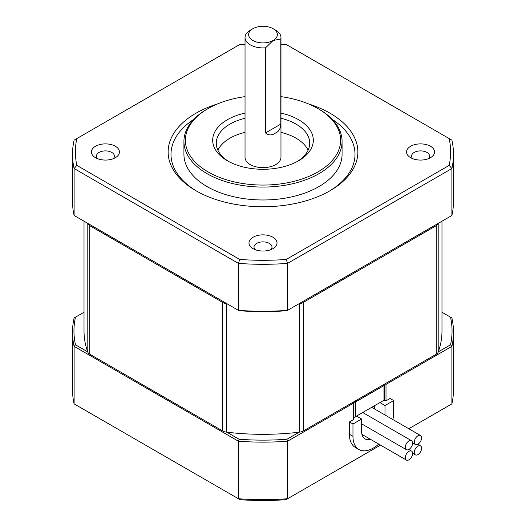 <?xml version="1.0" encoding="UTF-8"?>
<svg xmlns="http://www.w3.org/2000/svg" width="526" height="526" viewBox="0 0 526 526"><rect width="100%" height="100%" fill="white"/><g stroke="black" fill="none" stroke-linecap="round" stroke-linejoin="round"><path stroke-width="0.79" d="M76.835 165.401A187.611 108.317 0 0 1 76.835 138.562L74.107 140.133A190.484 109.973 0 0 0 72.516 154.328L72.516 201.28A190.484 109.973 0 0 0 74.107 215.476L238.416 310.34A190.484 109.973 0 0 0 287.584 310.34L287.584 263.381L451.893 168.524L451.893 215.476L286.913 310.721A189.044 109.145 0 0 1 239.087 310.721L238.416 310.34L238.416 263.381A190.484 109.973 0 0 0 287.584 263.381L286.243 259.463A187.611 108.317 0 0 1 239.757 259.463L76.835 165.401L74.107 168.524L238.416 263.381L239.757 259.463M72.516 154.328A190.484 109.973 0 0 0 74.107 168.524L74.107 215.476M115.345 157.701A14.018 8.094 180 0 1 95.522 157.701L95.522 157.701A14.018 8.094 180 0 1 95.522 146.261A14.018 8.094 180 0 1 115.345 146.261A14.018 8.094 180 0 1 115.345 157.701L115.345 157.701M113.169 158.734A8.988 5.188 0 0 0 114.418 156.09A8.988 5.188 0 0 0 111.788 152.422A8.988 5.188 0 0 0 101.998 151.297A8.988 5.188 0 0 0 96.449 156.09A8.988 5.188 0 0 0 97.704 158.734M280.792 39.003L280.792 124.103C280.628 128.535 278.938 131.467 275.709 132.907C271.817 135.583 268.431 135.583 265.545 132.907L265.545 47.807L273.165 40.469A14.373 8.298 180 0 1 252.835 40.469A14.373 8.298 180 0 1 252.835 28.733A14.373 8.298 180 0 1 273.165 28.733L273.165 28.733A14.373 8.298 180 0 1 273.165 40.469L280.792 39.003A17.969 10.375 0 0 0 280.969 37.537A17.969 10.375 0 0 0 275.709 30.199L273.165 28.733L275.709 30.199M380.482 445.101L287.584 498.733A190.484 109.973 0 0 1 238.416 498.733L74.107 403.876L74.107 346.358L238.416 441.215L238.416 498.733L240.086 499.7A186.888 107.902 0 0 0 285.914 499.7L287.584 498.733L287.584 441.215L353.472 403.179L353.472 402.002A1.44 0.828 0 0 0 355.504 402.002L383.967 385.571A1.44 0.828 0 0 0 384.388 384.986L384.388 399.997M384.986 383.809L386.005 384.394L451.893 346.358L451.893 403.876A190.484 109.973 0 0 0 453.484 389.681L453.484 332.162A190.484 109.973 0 0 0 451.893 317.967L441.985 312.247M451.893 403.876L408.807 428.749M84.015 221.196L84.015 330.985A178.985 103.333 0 0 0 87.704 351.855L75.474 344.793A189.044 109.145 0 0 1 75.474 317.185L74.107 317.967A190.484 109.973 0 0 0 72.516 332.162L72.516 389.681A190.484 109.973 0 0 0 74.107 403.876M252.835 28.733L250.291 30.199A17.969 10.375 0 0 0 245.031 37.537A17.969 10.375 0 0 0 250.291 44.868A17.969 10.375 0 0 0 265.545 47.807M245.031 37.537L245.031 157.261A17.969 10.375 0 0 0 250.291 164.599A17.969 10.375 0 0 0 269.877 166.847A17.969 10.375 0 0 0 280.969 157.261L280.969 37.537M253.091 248.673L253.091 248.673A14.018 8.094 180 0 1 253.091 237.226A14.018 8.094 180 0 1 272.909 237.226A14.018 8.094 180 0 1 272.909 248.673A14.018 8.094 180 0 1 253.091 248.673M270.732 249.699A8.988 5.188 0 0 0 271.988 247.062A8.988 5.188 0 0 0 269.351 243.393A8.988 5.188 0 0 0 259.561 242.269A8.988 5.188 0 0 0 254.012 247.062A8.988 5.188 0 0 0 255.268 249.699M245.031 96.639A77.631 44.822 0 0 0 208.105 108.553A77.631 44.822 0 0 0 208.105 171.936A77.631 44.822 0 0 0 317.895 171.936A77.631 44.822 0 0 0 317.895 108.553A77.631 44.822 0 0 0 280.969 96.639M318.914 109.138L317.895 108.553L318.907 109.138A79.071 45.65 0 0 0 318.907 109.138A79.071 45.65 0 0 1 342.071 141.415A79.071 45.65 0 0 1 293.258 183.594A79.071 45.65 0 0 1 207.093 173.698A79.071 45.65 0 0 1 183.929 141.415A79.071 45.65 0 0 1 207.086 109.138L208.105 108.553M280.969 113.11A50.318 29.048 180 0 1 298.577 119.704A50.318 29.048 180 0 1 298.577 160.785A50.318 29.048 180 0 1 227.423 160.785L227.423 160.785A50.318 29.048 180 0 1 245.031 113.11M450.526 317.185A189.044 109.145 0 0 1 450.526 344.793L451.893 346.358A190.484 109.973 0 0 0 453.484 332.162M353.472 403.179L353.472 419.61L349.409 421.957L349.409 434.285A28.752 16.602 120 0 0 355.359 447.448L358.923 449.5A28.752 16.602 120 0 0 378.727 444.089M386.005 384.394L386.005 400.832L383.461 400.536M392.889 419.557A28.752 16.602 120 0 0 393.626 412.864L393.626 400.536L390.068 398.484L386.005 400.832M286.913 439.256A189.044 109.145 0 0 1 239.087 439.256L238.416 441.215A190.484 109.973 0 0 0 287.584 441.215L286.913 439.256L299.149 432.194A178.985 103.333 0 0 0 299.616 432.135A7.186 4.149 0 0 0 303.232 431.011L303.232 302.476A7.186 4.149 180 0 1 299.616 303.607A178.985 103.333 180 0 1 299.149 303.66L438.296 223.326A178.985 103.333 180 0 1 438.197 223.596A7.186 4.149 180 0 1 436.245 225.68L303.232 302.476M72.516 332.162A190.484 109.973 0 0 0 74.107 346.358L75.474 344.793M76.835 138.562L239.757 44.5A187.611 108.317 0 0 1 245.031 44.164M449.165 165.401A187.611 108.317 0 0 0 449.165 138.562L451.893 140.133A190.484 109.973 0 0 1 453.484 154.328A190.484 109.973 0 0 1 451.893 168.524L449.165 165.401L286.243 259.463M280.969 44.164A187.611 108.317 0 0 1 286.243 44.5L449.165 138.562M430.478 146.261A14.018 8.094 180 0 1 430.478 157.701L430.478 157.701A14.018 8.094 180 0 1 410.655 157.701L410.655 157.701A14.018 8.094 180 0 1 410.655 146.261A14.018 8.094 180 0 1 430.478 146.261M308.328 103.859A94.884 54.783 180 0 1 330.091 113.248A94.884 54.783 180 0 1 330.091 190.714A94.884 54.783 180 0 1 195.909 190.714L195.909 190.714A94.884 54.783 180 0 1 217.672 103.859M183.929 141.415L183.929 154.328A79.071 45.65 0 0 0 207.093 186.612A79.071 45.65 0 0 0 293.258 196.507A79.071 45.65 0 0 0 342.071 154.328L342.071 141.415M297.262 161.521A46.722 26.977 0 0 0 309.722 143.177A46.722 26.977 0 0 0 296.039 124.103A46.722 26.977 0 0 0 280.969 118.278M245.031 118.278A46.722 26.977 0 0 0 216.278 143.177A46.722 26.977 0 0 0 228.738 161.521M349.409 421.957L352.966 424.015L352.966 436.337A28.752 16.602 120 0 0 358.923 449.5M393.626 400.536L384.986 405.526L379.903 402.587L382.441 401.121M383.967 400.832L384.19 400.115L355.504 416.677L355.504 402.002A1.44 0.828 60 0 0 355.208 401.003M450.526 344.793L438.296 351.855A178.985 103.333 0 0 0 441.985 330.985L441.985 221.196M353.472 417.263L353.761 417.683L356.523 416.092L361.605 419.025L352.966 424.015M239.087 439.256L226.851 432.194A178.985 103.333 0 0 0 299.149 432.194M75.474 317.185L84.015 312.247M384.986 405.526L384.986 414.994M370.482 439.328A16.53 9.547 -60 0 1 365.031 438.914A16.53 9.547 -60 0 1 361.605 431.346L361.605 419.025M353.978 417.559L355.504 416.677M374.315 405.816L374.315 408.833M436.245 225.68L436.245 354.215A7.186 4.149 0 0 0 438.197 352.131A178.985 103.333 0 0 0 438.296 351.855M436.245 354.215L303.232 431.011M222.768 302.476L89.755 225.68A7.186 4.149 180 0 1 87.803 223.596A178.985 103.333 180 0 1 87.704 223.326L226.851 303.66A178.985 103.333 180 0 1 226.384 303.607A7.186 4.149 180 0 1 222.768 302.476L222.768 431.011A7.186 4.149 0 0 0 226.384 432.135A178.985 103.333 0 0 0 226.851 432.194M222.768 431.011L89.755 354.215L89.755 225.68M87.704 351.855A178.985 103.333 0 0 0 87.803 352.131A7.186 4.149 0 0 0 89.755 354.215M308.105 150.219A46.722 26.977 0 0 0 296.039 138.187A46.722 26.977 0 0 0 280.969 132.361M245.031 132.361A46.722 26.977 0 0 0 217.895 150.219M363.459 412.943A5.175 2.985 -60 0 1 363.453 412.765A5.175 2.985 -60 0 1 363.505 412.062M193.831 119.303A92.011 53.119 0 0 0 196.941 191.306M428.295 158.734A8.988 5.188 0 0 0 429.551 156.09A8.988 5.188 0 0 0 426.921 152.422A8.988 5.188 0 0 0 417.125 151.297A8.988 5.188 0 0 0 411.582 156.09A8.988 5.188 0 0 0 412.831 158.734M329.059 191.306A92.011 53.119 0 0 0 332.169 119.303M405.296 457.679A5.175 2.985 120 0 0 406.368 460.046A5.175 2.985 120 0 0 408.958 459.79A5.175 2.985 120 0 0 412.614 453.451A5.175 2.985 120 0 0 411.542 451.078A5.175 2.985 120 0 0 407.558 452.465A5.175 2.985 120 0 0 405.296 457.679M414.284 442.116A5.175 2.985 120 0 0 415.356 444.483A5.175 2.985 120 0 0 417.94 444.227A5.175 2.985 120 0 0 421.602 437.888A5.175 2.985 120 0 0 420.53 435.521A5.175 2.985 120 0 0 416.539 436.902A5.175 2.985 120 0 0 414.284 442.116M417.94 454.602A5.175 2.985 120 0 0 421.602 448.264A5.175 2.985 120 0 0 420.53 445.897A5.175 2.985 120 0 0 416.539 447.278A5.175 2.985 120 0 0 414.284 452.492A5.175 2.985 120 0 0 415.356 454.858A5.175 2.985 120 0 0 417.94 454.602M412.614 443.076A5.175 2.985 120 0 0 411.542 440.709A5.175 2.985 120 0 0 407.558 442.09A5.175 2.985 120 0 0 405.296 447.304A5.175 2.985 120 0 0 406.368 449.671A5.175 2.985 120 0 0 408.958 449.414A5.175 2.985 120 0 0 412.614 443.076M451.893 215.476A190.484 109.973 0 0 0 453.484 201.28L453.484 154.328M280.792 124.103L265.545 132.907M349.409 434.285L352.966 436.337M383.671 384.565A1.44 0.828 60 0 1 383.967 385.571L383.967 400.24M438.197 223.596L438.197 352.131M299.616 432.135L299.616 303.607M226.384 303.607L226.384 432.135M87.803 352.131L87.803 223.596M384.388 384.986A1.44 1.44 0 0 0 384.197 384.263M406.368 460.046L361.947 434.397M415.356 444.483L412.614 442.899M415.356 454.858L412.614 453.274M411.542 440.709L362.716 412.515M420.53 445.897L417.789 444.312M406.368 449.671L361.605 423.825M411.542 451.078L408.801 449.5M420.53 435.521L371.698 407.328"/></g></svg>
